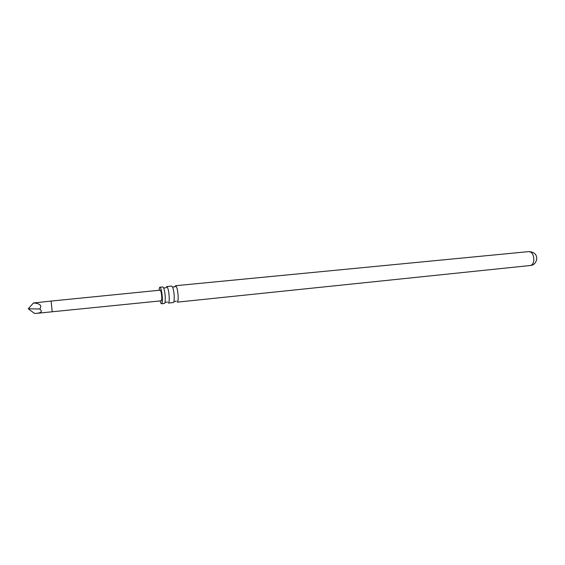 <?xml version="1.0" encoding="UTF-8"?>
<svg xmlns="http://www.w3.org/2000/svg" width="565" height="565" viewBox="0 0 565 565"><rect width="100%" height="100%" fill="white"/><g stroke="black" fill="none" stroke-linecap="round" stroke-linejoin="round"><path stroke-width="0.85" d="M173.391 302.543L174.055 301.286L174.246 296.286C173.999 292.388 173.462 289.351 172.643 287.182L171.739 286.081L166.732 286.561C167.89 287.317 168.709 290.728 169.196 296.795C169.352 300.658 169.076 302.748 168.384 303.066L173.391 302.543M160.192 300.926C160.672 302.812 161.131 303.758 161.576 303.772L164.5 303.469L165.107 302.289L165.27 297.19C165.015 293.214 164.479 290.142 163.673 287.973L162.84 286.935L159.916 287.218C159.485 287.324 159.224 288.341 159.125 290.283M39.762 309.006C42.424 311.188 41.584 312.622 37.233 313.307L34.458 313.398L28.25 308.765L33.476 302.967C40.059 303.483 42.156 305.495 39.762 309.006L28.25 308.765M161.752 296.773C161.858 299.266 161.696 300.615 161.265 300.82L52.206 311.774L51.133 301.067L160.199 290.177C160.919 290.664 161.435 292.868 161.752 296.773M178.137 295.891C178.279 299.74 177.982 301.823 177.248 302.148L530.337 265.508C532.357 265.091 533.53 263.234 533.861 259.928C533.706 254.801 532.061 252.018 528.939 251.595L175.602 285.706C176.817 286.455 177.664 289.845 178.137 295.891M172.643 287.182L174.769 286.61L174.917 286.964L175.602 285.706M161.576 303.772C162.233 303.454 162.487 301.364 162.325 297.487C161.83 291.406 161.032 287.981 159.916 287.218M163.673 287.973L166.103 287.747L166.732 286.561M51.133 301.067L33.476 302.967M174.055 301.286L174.211 301.639L176.329 301.046M165.107 302.289L167.537 302.028M52.206 311.774L37.233 313.307M528.939 251.595C537.047 252.258 536.686 257.499 536.729 259.095C535.832 263.113 533.699 265.253 530.337 265.508"/></g></svg>
